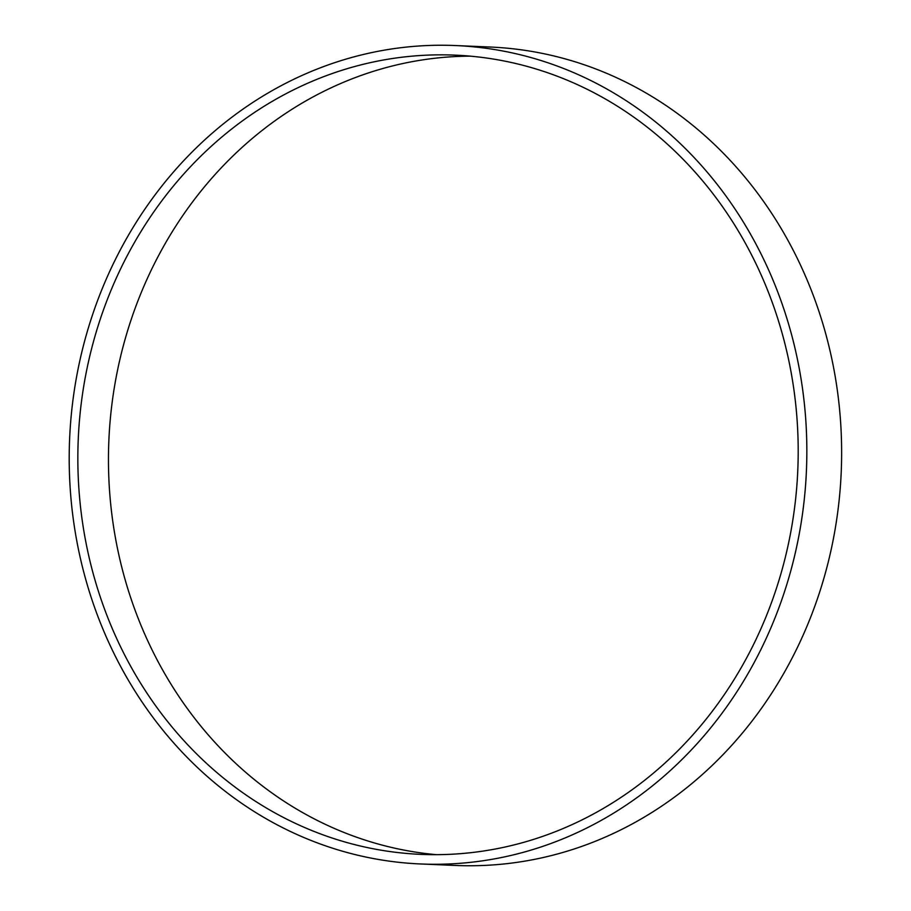 <?xml version="1.0" encoding="UTF-8"?>
<svg xmlns="http://www.w3.org/2000/svg" width="911" height="911" viewBox="0 0 911 911"><rect width="100%" height="100%" fill="white"/><g stroke="black" fill="none" stroke-linecap="round" stroke-linejoin="round"><path stroke-width="1.37" d="M455.443 45.55L490.232 47.03A409.586 368.75 92.4 0 1 662.809 103.376A409.586 368.75 92.4 0 1 825.799 571.482A409.586 368.75 92.4 0 1 455.398 865.45L420.609 863.97A409.586 368.75 92.4 0 1 69.612 439.079A409.586 368.75 92.4 0 1 455.443 45.55A409.586 368.75 92.4 0 1 628.021 101.895A409.586 368.75 92.4 0 1 791.01 570.001A409.586 368.75 92.4 0 1 420.609 863.97M623.568 110.163A399.986 360.107 92.4 0 1 782.731 567.302A399.986 360.107 92.4 0 1 421.019 854.381A399.986 360.107 92.4 0 1 78.244 439.444A399.986 360.107 92.4 0 1 455.033 55.138A399.986 360.107 92.4 0 1 623.568 110.163M436.335 854.666A399.986 360.107 92.4 0 1 108.853 440.753A399.986 360.107 92.4 0 1 470.327 56.152"/></g></svg>

